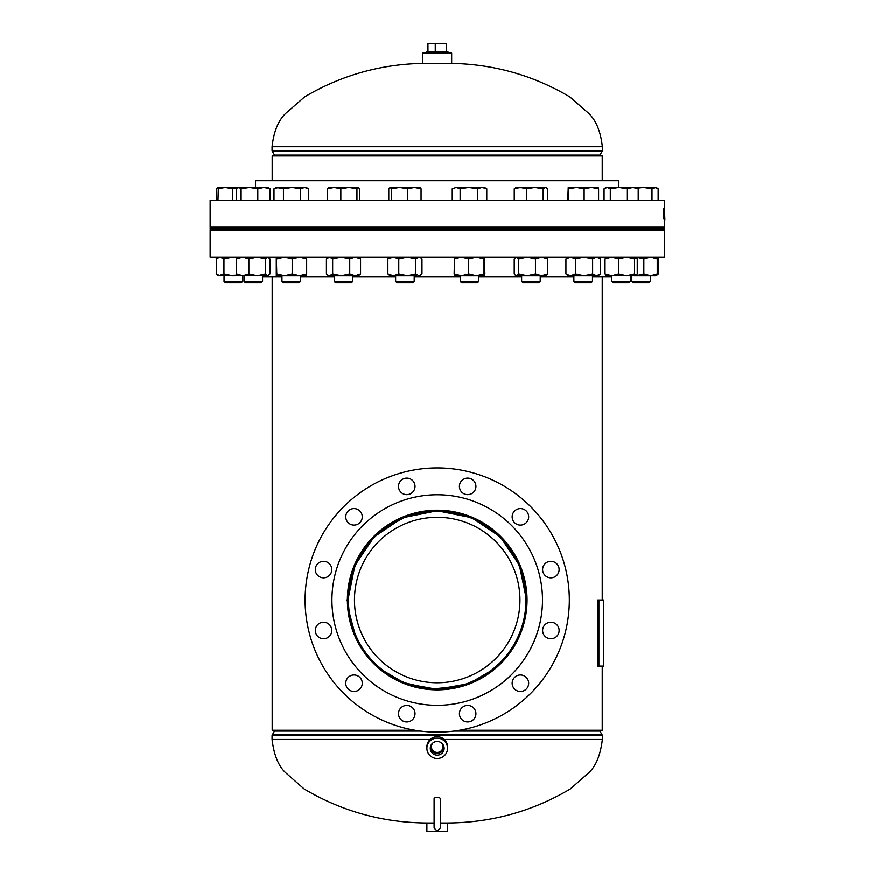 <?xml version="1.0" encoding="UTF-8"?>
<svg xmlns="http://www.w3.org/2000/svg" width="875" height="875" viewBox="0 0 875 875"><rect width="100%" height="100%" fill="white"/><g stroke="black" fill="none" stroke-linecap="round" stroke-linejoin="round"><path stroke-width="1.31" d="M348.447 609.602L355.677 636.431M358.663 642.491L368.069 656.534M369.064 657.727L370.737 659.652M374.336 663.447L376.709 665.711M380.363 668.894L383.895 671.672M384.234 671.923L386.63 673.619M387.264 674.056L402.325 682.237M402.533 682.325L431.156 689.128L460.698 686.197M463.52 685.366L483.667 676.298M487.047 674.133L503.387 659.98M511.273 649.906L514.85 644.142M520.023 633.413L521.062 630.722M522.517 626.402L524.092 620.605M378.142 532.372L405.409 516.458L437.292 510.781L469.153 516.513L496.278 532.372M437.27 510.781L471.756 517.738L500.227 536.812L519.367 565.13L526.488 599.703C527.002 648.692 486.402 689.5 437.27 689.336C388.445 689.686 347.583 648.977 347.933 600.053L354.867 565.567L373.92 537.097L402.467 517.814L437.172 510.781M602.23 276.686L602.23 600.053M602.23 666.116L602.23 730.275L459.484 730.275M272.191 276.686L272.191 730.275L272.191 276.686M526.488 599.703L522.758 574.525M522.583 573.956L517.355 560.733M515.769 557.637L507.97 545.617M504.798 541.723L500.588 537.184M500.15 536.736L488.841 527.231M470.105 517.059L463.531 514.752M460.753 513.942L437.697 510.781M437.073 510.781L406.525 516.217L380.363 531.223M368.233 543.375L361.364 552.978M358.367 558.173L354.222 567.153M351.914 573.705L349.584 582.958M348.359 591.402L347.933 600.053L346.631 600.053M414.936 730.275L272.191 730.275M496.278 667.745L469.022 683.648L437.008 689.336L405.3 683.616L378.142 667.745M272.191 155.936L272.191 180.698L272.191 155.936L602.23 155.936L602.23 180.698M274.728 730.275A1.652 1.652 0 0 1 274.509 731.106L272.3 734.891L602.12 734.891L599.911 731.106A1.652 1.652 0 0 1 599.692 730.275M444.259 739.484L602.35 739.484L602.35 735.722A1.652 1.652 0 0 0 602.12 734.891M430.161 739.484L272.07 739.484L272.07 735.722A1.652 1.652 0 0 1 272.3 734.891M274.728 155.936A1.652 1.652 0 0 0 274.509 155.105L272.3 151.309A1.652 1.652 0 0 1 272.07 150.478L272.07 146.727C273.798 131.283 278.447 120.083 285.994 113.127L304.566 96.928C341.491 75.075 381.577 63.897 424.823 63.361M599.692 155.936A1.652 1.652 0 0 1 599.911 155.105L602.12 151.309L272.3 151.309M272.07 146.727L602.35 146.727L602.35 150.478A1.652 1.652 0 0 1 602.12 151.309M434.109 822.992L426.891 822.992L426.891 831.25L447.53 831.25L447.53 822.992L440.311 822.992M436.57 741.519A6.934 6.836 180 0 0 430.38 747.152A6.934 6.836 180 0 0 437.85 755.125A6.934 6.836 180 0 0 444.041 747.152A6.934 6.836 180 0 0 436.57 741.519M430.555 746.419A6.672 6.573 180 0 0 437.817 753.353A6.672 6.573 180 0 0 443.866 746.419M432.939 742.941A5.808 5.72 180 0 0 437.741 752.511A5.808 5.72 180 0 0 441.492 742.941M431.408 746.769A5.808 5.72 180 0 0 437.741 752.423A5.808 5.72 180 0 0 443.013 746.769M447.53 748.322L447.53 746.911A10.325 10.172 180 0 0 436.264 736.783A10.325 10.172 180 0 0 426.891 746.911L426.891 748.322A10.325 10.172 180 0 0 438.156 758.45A10.325 10.172 180 0 0 447.53 748.322A10.325 10.172 180 0 0 436.264 738.205A10.325 10.172 180 0 0 426.891 748.322M422.756 63.361L451.664 63.361L451.664 53.036L422.756 53.036L422.756 63.361M426.355 53.036L426.355 52.008L448.066 52.008L448.066 53.036M427.952 52.008L427.952 43.75L446.469 43.75L446.469 52.008M435.269 43.75L435.269 52.008M354.473 600.053A82.731 82.731 0 0 0 437.216 682.795A82.731 82.731 0 0 0 519.947 600.053A82.731 82.731 0 0 0 437.216 517.322A82.731 82.731 0 0 0 354.473 600.053M525.973 600.053A88.758 88.758 0 0 0 437.216 511.295A88.758 88.758 0 0 0 348.447 600.053A88.758 88.758 0 0 0 437.216 688.822A88.758 88.758 0 0 0 525.973 600.053M500.577 546.864A82.731 82.731 0 0 0 384.016 536.692A82.731 82.731 0 0 0 373.844 653.253M350.438 623.306A89.83 89.83 0 0 1 413.963 513.286A89.83 89.83 0 0 1 523.983 576.811A89.83 89.83 0 0 1 460.458 686.831A89.83 89.83 0 0 1 350.438 623.306M315.58 571.747A8.258 8.258 0 0 1 321.42 561.63A8.258 8.258 0 0 1 331.538 567.47A8.258 8.258 0 0 1 325.697 577.577A8.258 8.258 0 0 1 315.58 571.747M346.041 518.995A8.258 8.258 0 0 1 351.87 508.889A8.258 8.258 0 0 1 361.987 514.719A8.258 8.258 0 0 1 356.147 524.836A8.258 8.258 0 0 1 346.041 518.995M398.781 488.545A8.258 8.258 0 0 1 404.622 478.428A8.258 8.258 0 0 1 414.739 484.269A8.258 8.258 0 0 1 408.898 494.386A8.258 8.258 0 0 1 398.781 488.545M459.692 488.545A8.258 8.258 0 0 1 465.522 478.428A8.258 8.258 0 0 1 475.639 484.269A8.258 8.258 0 0 1 469.798 494.386A8.258 8.258 0 0 1 459.692 488.545M512.433 518.995A8.258 8.258 0 0 1 518.273 508.889A8.258 8.258 0 0 1 528.391 514.719A8.258 8.258 0 0 1 522.55 524.836A8.258 8.258 0 0 1 512.433 518.995M542.883 571.747A8.258 8.258 0 0 1 548.723 561.63A8.258 8.258 0 0 1 558.841 567.47A8.258 8.258 0 0 1 553 577.577A8.258 8.258 0 0 1 542.883 571.747M542.883 632.647A8.258 8.258 0 0 1 548.723 622.541A8.258 8.258 0 0 1 558.841 628.37A8.258 8.258 0 0 1 553 638.487A8.258 8.258 0 0 1 542.883 632.647M512.433 685.398A8.258 8.258 0 0 1 518.273 675.281A8.258 8.258 0 0 1 528.391 681.122A8.258 8.258 0 0 1 522.55 691.228A8.258 8.258 0 0 1 512.433 685.398M459.692 715.848A8.258 8.258 0 0 1 465.522 705.731A8.258 8.258 0 0 1 475.639 711.572A8.258 8.258 0 0 1 469.798 721.689A8.258 8.258 0 0 1 459.692 715.848M398.781 715.848A8.258 8.258 0 0 1 404.622 705.731A8.258 8.258 0 0 1 414.739 711.572A8.258 8.258 0 0 1 408.898 721.689A8.258 8.258 0 0 1 398.781 715.848M346.041 685.398A8.258 8.258 0 0 1 351.87 675.281A8.258 8.258 0 0 1 361.987 681.122A8.258 8.258 0 0 1 356.147 691.228A8.258 8.258 0 0 1 346.041 685.398M315.58 632.647A8.258 8.258 0 0 1 321.42 622.541A8.258 8.258 0 0 1 331.538 628.37A8.258 8.258 0 0 1 325.697 638.487A8.258 8.258 0 0 1 315.58 632.647M564.823 565.863A132.114 132.114 0 0 1 471.406 727.672A132.114 132.114 0 0 1 309.608 634.255A132.114 132.114 0 0 1 403.014 472.445A132.114 132.114 0 0 1 564.823 565.863M538.902 572.808A105.273 105.273 0 0 1 464.461 701.75A105.273 105.273 0 0 1 335.519 627.309A105.273 105.273 0 0 1 409.959 498.367A105.273 105.273 0 0 1 538.902 572.808M611.844 276.686L592.462 276.686M573.88 276.686L540.214 276.686M521.631 276.686L478.789 276.686M460.217 276.686L414.203 276.686M395.631 276.686L352.789 276.686M334.206 276.686L300.541 276.686M281.958 276.686L262.577 276.686M664.278 230.245L210.142 230.245L210.142 257.075L664.278 257.075L664.278 230.245M610.302 200.309L610.302 188.77L618.833 187.436L618.866 180.698L255.555 180.698L255.555 187.436M664.278 207.539L664.278 200.309L210.142 200.309L210.142 227.15L664.278 227.15L664.278 219.92M300.541 281.477L281.958 281.477L283.369 282.877L299.13 282.877L300.541 281.477L300.541 275.887M300.694 200.309L300.694 188.77L304.598 187.436L308.503 188.77L308.503 200.309M283.445 200.309L283.445 188.77L292.075 187.436L306.206 187.436L308.503 188.77M273.995 200.309L273.995 188.77L278.72 187.436L292.075 187.436L300.694 188.77M273.995 188.77L276.292 187.436L283.445 188.77M299.436 275.887L292.195 274.028L284.495 275.887L276.314 275.887L276.784 274.028L284.495 275.887L299.436 275.887L306.666 274.028L306.206 275.887L299.436 275.887M276.292 257.075L276.292 275.887M276.314 257.075L276.784 274.028M276.784 258.934L284.495 257.075L292.195 258.934L292.195 274.028M292.195 258.934L299.436 257.075L306.666 258.934L306.666 274.028M306.666 258.934L306.184 257.075M234.894 229.217L210.142 229.217L210.142 228.178L664.278 228.178L664.278 229.217L234.894 229.217M437.216 797.486A3.095 1.105 0 0 1 440.311 798.602L440.311 828.045L437.216 831.141L434.109 828.045L434.109 798.602A3.095 1.105 0 0 1 437.216 797.486M238.82 275.887L236.611 274.028L242.736 275.887L248.861 274.028L248.861 258.934L242.736 257.075L236.611 258.934L236.611 274.028M238.328 257.075L236.611 258.934M248.861 258.934L257.195 257.075L265.541 258.934L265.541 274.028L257.195 275.887L248.861 274.028M265.541 274.028L267.75 275.887L269.959 274.028L269.959 258.934L267.75 257.075L265.541 258.934M268.767 275.472L232.586 275.887L223.956 274.028L218.367 275.887L216.552 274.433M216.519 258.562L216.519 274.4M216.07 274.028L220.019 275.887L237.552 275.242M216.07 258.934L220.019 257.075L223.956 258.934L223.956 274.028M237.552 257.72L232.586 257.075L223.956 258.934M216.552 258.541L218.564 257.075M656.775 275.034L658.35 274.028L656.053 275.887L650.541 275.887L657.234 274.028L655.867 275.887M656.775 257.928L658.35 258.934L658.35 274.028M658.35 258.934L656.25 257.239M635.764 257.075L643.836 258.934L643.836 274.028L650.541 275.887L636.092 275.887M643.836 258.934L650.541 257.075L657.234 258.934L657.234 274.028M657.234 258.934L655.867 257.075M635.764 275.887L643.836 274.028M606.353 257.075L605.019 258.934L611.756 257.075L618.483 258.934L618.483 274.028L626.533 275.887L634.594 274.028L635.917 275.887L637.241 274.028L637.241 258.934L636.092 257.075M618.483 258.934L626.533 257.075L634.594 258.934L634.594 274.028M634.594 258.934L635.917 257.075M606.353 275.887L605.019 274.028L611.756 275.887L618.483 274.028M605.019 258.934L605.019 274.028M635.917 275.887L605.992 275.745M568.214 257.075L565.928 258.934L570.653 257.075L575.378 258.934L575.378 274.028L583.997 275.887L592.627 274.028L596.52 275.887L600.425 274.028L598.139 275.887L570.653 275.887L575.378 274.028M575.378 258.934L583.997 257.075L592.627 258.934L592.627 274.028M592.627 258.934L596.52 257.075L600.425 258.934L600.425 274.028M598.139 257.075L600.425 258.934M566.409 274.433L570.653 275.887L568.214 275.887L566.409 274.433M565.928 258.934L565.928 274.028M515.419 275.45L514.227 274.028L514.227 258.934L516.48 257.075L518.744 258.934L518.744 274.028L527.089 275.887L535.445 274.028L541.538 275.887L547.63 274.028L547.63 258.934L541.538 257.075L535.445 258.934L535.445 274.028M518.744 258.934L527.089 257.075L535.445 258.934M545.891 257.075L547.63 258.934M518.744 274.028L516.48 275.887L545.891 275.887L547.63 274.028M454.541 257.075L454.136 274.028L461.387 275.887L468.65 274.028L476.328 275.887L484.017 274.028L484.017 258.934L476.328 257.075L468.65 258.934L468.65 274.028M454.136 258.934L461.387 257.075L468.65 258.934M484.466 257.075L484.87 274.028L484.444 275.887L484.017 274.028M484.466 275.887L454.541 275.887L454.136 274.028M484.444 257.075L484.017 258.934M389.955 257.075L387.866 258.934L387.866 274.028L393.323 275.887L398.77 274.028L407.302 275.887L415.833 274.028L415.833 258.934L407.302 257.075L398.77 258.934L398.77 274.028M387.866 258.934L393.323 257.075L398.77 258.934M419.88 257.075L421.98 258.934L421.98 274.028L418.906 275.887L415.833 274.028M420.93 257.917L418.906 257.075L415.833 258.934M416.522 275.887L389.955 275.887L387.866 274.028M420.93 275.045L418.906 275.887M332.664 258.934L329.547 257.075L326.43 258.934L326.43 274.028L327.458 275.023L329.547 275.887L332.664 274.028L341.195 275.887L349.738 274.028L349.738 258.934L341.195 257.075L332.664 258.934L332.664 274.028M349.738 258.934L355.152 257.075L360.566 258.934L360.566 274.028L355.152 275.887L349.738 274.028M360.566 274.028L358.455 275.887L328.541 275.887L327.48 275.045M360.566 258.934L358.455 257.075M262.577 281.477L243.994 281.477L245.405 282.877L261.177 282.877L262.577 281.477L262.577 275.887M257.808 188.77L263.9 187.436L269.992 188.77L268.253 187.436L249.452 187.436L257.808 188.77L257.808 200.309M269.992 200.309L269.992 188.77M241.106 188.77L249.452 187.436L238.842 187.436L241.106 188.77L241.106 200.309M236.589 200.309L236.589 188.77L238.842 187.436L225.214 187.436L232.477 188.77L238.153 187.534M225.455 282.877L241.216 282.877L242.616 281.477L242.616 275.887L242.616 281.477L224.044 281.477L224.044 275.887M232.477 200.309L232.477 188.77M217.963 188.77L225.214 187.436L218.345 187.447L217.963 200.309M216.278 200.309L216.278 188.77L218.4 187.436M216.278 188.77L218.105 188.048M631.805 281.477L633.205 282.877L648.977 282.877L650.377 281.477L650.377 275.887L650.377 281.477L631.805 281.477L631.805 275.887M658.142 200.309L658.142 188.77L655.069 187.436L643.475 187.436L651.995 188.77L656.075 187.447M651.995 200.309L651.995 188.77M637.328 188.147L643.475 187.436L629.486 187.436M611.844 281.477L613.255 282.877L629.016 282.877L630.427 281.477L630.427 275.887L630.427 281.477L611.844 281.477L611.844 275.887M638.203 188.77L636.092 187.436L632.789 187.436L638.203 188.77L638.203 200.309M627.375 188.77L632.789 187.436L618.833 187.436L627.375 188.77L627.375 200.309M604.067 200.309L604.067 188.77L607.184 187.436L610.302 188.77M618.833 187.436L606.178 187.436L605.095 188.059M592.462 281.477L573.88 281.477L575.291 282.877L591.062 282.877L592.462 281.477L592.462 275.887M598.587 188.77L598.117 187.436L591.358 187.436L598.587 188.77L598.587 200.309M584.128 188.77L591.358 187.436L576.417 187.436L584.128 188.77L584.128 200.309M568.706 188.77L576.417 187.436L568.236 187.436L568.706 200.309M567.755 200.309L568.236 187.436M540.214 281.477L521.631 281.477L523.042 282.877L538.814 282.877L540.214 281.477L540.214 275.887M547.597 200.309L547.597 188.77L545.387 187.436L546.405 187.731L545.387 187.436L543.178 188.77L543.178 200.309M526.498 200.309L526.498 188.77L534.833 187.436L543.178 188.77M514.248 200.309L514.248 188.77L520.373 187.436L526.498 188.77M516.458 187.436L514.248 188.77M545.387 187.436L515.452 187.731M478.789 281.477L460.217 281.477L461.617 282.877L477.389 282.877L478.789 281.477L478.789 275.887M486.763 188.77L484.466 187.436L482.07 187.436L486.763 188.77L486.763 200.309M477.389 188.77L482.07 187.436L468.759 187.436L477.389 188.77L477.389 200.309M460.13 188.77L468.759 187.436L456.192 187.436L460.13 188.77L460.13 200.309M452.244 188.77L456.192 187.436L452.244 188.77L452.244 200.309M414.203 281.477L395.631 281.477L397.031 282.877L412.803 282.877L414.203 281.477L414.203 275.887M421.061 200.309L421.061 188.77L419.694 187.436M407.673 200.309L407.673 188.77L414.367 187.436L421.061 188.77M391.519 200.309L391.519 188.77L399.602 187.436L407.673 188.77M388.773 200.309L388.773 188.77L390.152 187.436L391.519 188.77M420.077 187.545L390.152 187.436M352.789 281.477L334.206 281.477L335.617 282.877L351.378 282.877L352.789 281.477L352.789 275.887M356.956 200.309L356.956 188.77L358.28 187.436L359.614 188.77L359.614 200.309M340.845 200.309L340.845 188.77L348.895 187.436L356.956 188.77M327.381 200.309L327.381 188.77L334.119 187.436L340.845 188.77M328.716 187.436L327.381 188.77M358.28 187.436L328.355 187.534M664.573 213.73L663.994 213.73M664.398 208.567L663.819 208.567L664.453 207.539L664.858 219.92L664.453 207.539M663.819 208.567L663.819 218.892L664.453 219.92L663.819 218.892M598.872 666.116L603.542 666.116L603.542 600.053L598.872 600.053L598.872 666.116L597.712 666.116L597.712 600.053L598.872 600.053M274.509 731.106L420.525 731.106M453.906 731.106L599.911 731.106M272.07 735.722L602.35 735.722M599.911 155.105L274.509 155.105M602.35 150.478L272.07 150.478M602.35 739.484C600.447 755.289 595.809 766.478 588.459 773.041L570.259 788.998C531.803 811.77 490.033 823.102 444.948 822.992M272.07 739.484C273.973 755.289 278.611 766.478 285.961 773.041L304.161 788.998C342.617 811.77 384.387 823.102 429.472 822.992M602.35 146.727C600.622 131.283 595.973 120.083 588.427 113.127L569.855 96.928C532.93 75.075 492.844 63.897 449.597 63.361M300.541 230.245L300.541 229.217M300.541 228.178L300.541 227.15M281.958 281.477L281.958 275.887M281.958 230.245L281.958 229.217M281.958 228.178L281.958 227.15M515.966 257.075L515.419 257.512M328.541 257.075L327.48 257.928M262.577 230.245L262.577 229.217M262.577 228.178L262.577 227.15M243.994 281.477L243.994 275.887M243.994 230.245L243.994 229.217M243.994 228.178L243.994 227.15M225.444 282.877L224.044 281.477L225.444 282.877M224.044 230.245L224.044 229.217M224.044 228.178L224.044 227.15M242.616 230.245L242.616 229.217L242.616 230.245M242.616 228.178L242.616 227.15L242.616 228.178M241.216 282.877L242.616 281.477M630.427 230.245L630.427 229.217L630.427 230.245M630.427 228.178L630.427 227.15L630.427 228.178M650.377 230.245L650.377 229.217L650.377 230.245M650.377 228.178L650.377 227.15L650.377 228.178M648.977 282.877L650.377 281.477M631.805 230.245L631.805 229.217M631.805 228.178L631.805 227.15M656.053 187.436L657.103 188.037M629.016 282.877L630.427 281.477M611.844 230.245L611.844 229.217M611.844 228.178L611.844 227.15M592.462 230.245L592.462 229.217M592.462 228.178L592.462 227.15M573.88 281.477L573.88 275.887M573.88 230.245L573.88 229.217M573.88 228.178L573.88 227.15M540.214 230.245L540.214 229.217M540.214 228.178L540.214 227.15M521.631 281.477L521.631 275.887M521.631 230.245L521.631 229.217M521.631 228.178L521.631 227.15M478.789 230.245L478.789 229.217M478.789 228.178L478.789 227.15M460.217 281.477L460.217 275.887M460.217 230.245L460.217 229.217M460.217 228.178L460.217 227.15M414.203 230.245L414.203 229.217M414.203 228.178L414.203 227.15M395.631 281.477L395.631 275.887M395.631 230.245L395.631 229.217M395.631 228.178L395.631 227.15M352.789 230.245L352.789 229.217M352.789 228.178L352.789 227.15M334.206 281.477L334.206 275.887M334.206 230.245L334.206 229.217M334.206 228.178L334.206 227.15"/></g></svg>
